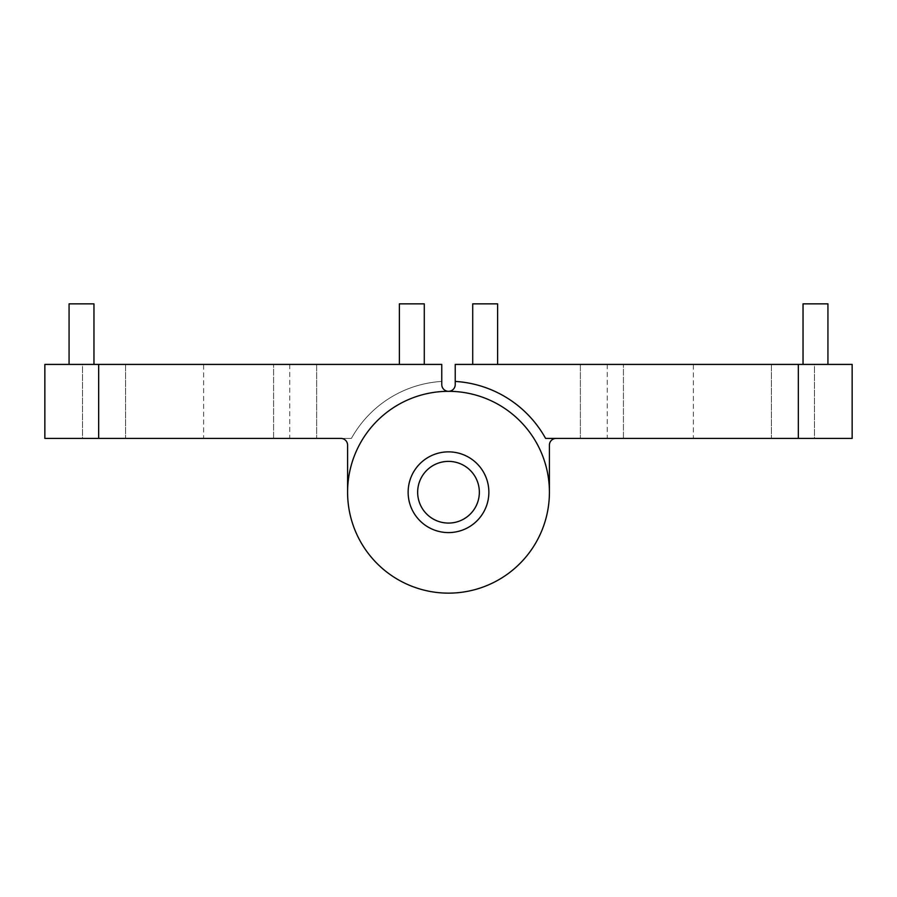 <?xml version="1.0" encoding="UTF-8"?>
<svg xmlns="http://www.w3.org/2000/svg" width="897" height="897" viewBox="0 0 897 897"><rect width="100%" height="100%" fill="white"/><g stroke="black" fill="none" stroke-linecap="round" stroke-linejoin="round"><path stroke-width="0.67" stroke-dasharray="4.49 3.36" d="M693.381 364.406L607.269 364.406L693.381 364.406L693.381 438.409L607.269 438.409L693.381 438.409M607.269 364.406L607.269 438.409M814.476 438.409L580.359 438.409L814.476 438.409L814.476 364.406L580.359 364.406L814.476 364.406L814.476 438.409M814.476 364.406L580.359 364.406L814.476 364.406M448.5 451.864A40.365 40.365 0 0 0 408.135 492.229A40.365 40.365 0 0 0 448.5 532.594A40.365 40.365 0 0 0 488.865 492.229A40.365 40.365 0 0 0 448.5 451.864A40.365 40.365 0 0 0 408.135 492.229A40.365 40.365 0 0 0 448.5 532.594A40.365 40.365 0 0 0 488.865 492.229A40.365 40.365 0 0 0 448.5 451.864A40.365 40.365 0 0 0 408.135 492.229A40.365 40.365 0 0 0 448.5 532.594A40.365 40.365 0 0 0 488.865 492.229A40.365 40.365 0 0 0 448.5 451.864A40.365 40.365 0 0 0 408.135 492.229A40.365 40.365 0 0 0 448.5 532.594A40.365 40.365 0 0 0 488.865 492.229A40.365 40.365 0 0 0 448.5 451.864A40.365 40.365 0 0 1 488.865 492.229A40.365 40.365 0 0 1 448.5 532.594A40.365 40.365 0 0 1 408.135 492.229A40.365 40.365 0 0 1 448.5 451.864A40.365 40.365 0 0 1 488.865 492.229A40.365 40.365 0 0 1 448.5 532.594A40.365 40.365 0 0 1 408.135 492.229A40.365 40.365 0 0 1 448.5 451.864A40.365 40.365 0 0 1 488.865 492.229A40.365 40.365 0 0 1 448.5 532.594A40.365 40.365 0 0 1 408.135 492.229A40.365 40.365 0 0 1 448.5 451.864A40.365 40.365 0 0 1 488.865 492.229A40.365 40.365 0 0 1 448.5 532.594A40.365 40.365 0 0 1 408.135 492.229A40.365 40.365 0 0 1 448.5 451.864A40.365 40.365 0 0 1 488.865 492.229A40.365 40.365 0 0 1 448.5 532.594A40.365 40.365 0 0 1 408.135 492.229A40.365 40.365 0 0 1 448.5 451.864A40.365 40.365 0 0 1 488.865 492.229A40.365 40.365 0 0 1 448.5 532.594A40.365 40.365 0 0 1 408.135 492.229A40.365 40.365 0 0 1 448.5 451.864A40.365 40.365 0 0 1 488.865 492.229A40.365 40.365 0 0 1 448.5 532.594A40.365 40.365 0 0 1 408.135 492.229A40.365 40.365 0 0 1 448.5 451.864A40.365 40.365 0 0 1 488.865 492.229A40.365 40.365 0 0 1 448.5 532.594A40.365 40.365 0 0 1 408.135 492.229A40.365 40.365 0 0 1 448.5 451.864A40.365 40.365 0 0 1 488.865 492.229A40.365 40.365 0 0 1 448.5 532.594A40.365 40.365 0 0 1 408.135 492.229A40.365 40.365 0 0 1 448.5 451.864M556.14 438.409L545.589 438.409A111.004 111.004 0 0 0 455.228 381.427L455.228 384.589A6.728 6.728 0 0 1 448.5 391.316A100.913 100.913 0 0 0 347.588 492.229A100.913 100.913 0 0 0 448.5 593.141A100.913 100.913 0 0 0 549.413 492.229L549.413 445.136A6.728 6.728 0 0 1 556.14 438.409A6.728 6.728 0 0 0 549.413 445.136A6.728 6.728 0 0 1 556.14 438.409L852.15 438.409L852.15 364.406L455.228 364.406L455.228 384.589A6.728 6.728 0 0 1 448.5 391.316A100.913 100.913 0 0 0 347.588 492.229A100.913 100.913 0 0 0 448.5 593.141A100.913 100.913 0 0 0 549.413 492.229L549.413 445.136L549.413 492.229A100.913 100.913 0 0 1 448.5 593.141A100.913 100.913 0 0 1 347.588 492.229L347.588 445.136A6.728 6.728 0 0 0 340.86 438.409L351.411 438.409A111.004 111.004 0 0 1 441.773 381.427L441.773 384.589A6.728 6.728 0 0 0 448.5 391.316A100.913 100.913 0 0 0 347.588 492.229A100.913 100.913 0 0 0 448.5 593.141A100.913 100.913 0 0 0 549.413 492.229M455.228 381.427A111.004 111.004 0 0 1 545.589 438.409A111.004 111.004 0 0 0 455.228 381.427L455.228 384.589M340.86 438.409L44.85 438.409L44.85 364.406L441.773 364.406L441.773 384.589A6.728 6.728 0 0 0 448.5 391.316A100.913 100.913 0 0 0 347.588 492.229A100.913 100.913 0 0 0 448.5 593.141A100.913 100.913 0 0 1 347.588 492.229A100.913 100.913 0 0 1 448.5 391.316A100.913 100.913 0 0 1 549.413 492.229A100.913 100.913 0 0 1 448.5 593.141A100.913 100.913 0 0 1 347.588 492.229L347.588 445.136A6.728 6.728 0 0 0 340.86 438.409L351.411 438.409A111.004 111.004 0 0 1 441.773 381.427L441.773 384.589A6.728 6.728 0 0 0 448.5 391.316A100.913 100.913 0 0 1 549.413 492.229A100.913 100.913 0 0 1 448.5 593.141A100.913 100.913 0 0 1 347.588 492.229L347.588 445.136M623.415 438.409L580.359 438.409L623.415 438.409L623.415 364.406L623.415 438.409M497.611 364.406L472.719 364.406L497.611 364.406L497.611 303.859L472.719 303.859L472.719 364.406M827.931 364.406L803.039 364.406L827.931 364.406L827.931 303.859L803.039 303.859L803.039 364.406M417.654 492.229A30.846 30.846 0 0 0 448.5 523.074A30.846 30.846 0 0 0 479.346 492.229A30.846 30.846 0 0 0 448.5 461.383A30.846 30.846 0 0 0 417.654 492.229M408.135 492.229A40.365 40.365 0 0 0 448.5 532.594A40.365 40.365 0 0 0 488.865 492.229A40.365 40.365 0 0 0 448.5 451.864A40.365 40.365 0 0 0 408.135 492.229A40.365 40.365 0 0 0 448.5 532.594A40.365 40.365 0 0 0 488.865 492.229A40.365 40.365 0 0 0 448.5 451.864A40.365 40.365 0 0 0 408.135 492.229M203.619 364.406L289.731 364.406L203.619 364.406L203.619 438.409L289.731 438.409L203.619 438.409M289.731 364.406L289.731 438.409M82.524 438.409L316.641 438.409L82.524 438.409L82.524 364.406L316.641 364.406L82.524 364.406L82.524 438.409M82.524 364.406L316.641 364.406L82.524 364.406M351.411 438.409A111.004 111.004 0 0 1 441.773 381.427A111.004 111.004 0 0 0 351.411 438.409M448.5 391.316A100.913 100.913 0 0 1 549.413 492.229A100.913 100.913 0 0 1 448.5 593.141A100.913 100.913 0 0 1 347.588 492.229A100.913 100.913 0 0 1 448.5 391.316A100.913 100.913 0 0 1 549.413 492.229A100.913 100.913 0 0 1 448.5 593.141A100.913 100.913 0 0 1 347.588 492.229A100.913 100.913 0 0 1 448.5 391.316A100.913 100.913 0 0 1 549.413 492.229A100.913 100.913 0 0 1 448.5 593.141A100.913 100.913 0 0 1 347.588 492.229A100.913 100.913 0 0 1 448.5 391.316A100.913 100.913 0 0 1 549.413 492.229A100.913 100.913 0 0 1 448.5 593.141A100.913 100.913 0 0 1 347.588 492.229A100.913 100.913 0 0 1 448.5 391.316A100.913 100.913 0 0 1 549.413 492.229A100.913 100.913 0 0 1 448.5 593.141A100.913 100.913 0 0 0 549.413 492.229A100.913 100.913 0 0 0 448.5 391.316A100.913 100.913 0 0 1 549.413 492.229A100.913 100.913 0 0 1 448.5 593.141M273.585 438.409L316.641 438.409L273.585 438.409L273.585 364.406L273.585 438.409M399.389 364.406L424.281 364.406L399.389 364.406L399.389 303.859L424.281 303.859L424.281 364.406M69.069 364.406L93.961 364.406L69.069 364.406L69.069 303.859L93.961 303.859L93.961 364.406M771.42 364.406L771.42 438.409L771.42 364.406M798.33 364.406L798.33 438.409M125.58 364.406L125.58 438.409L125.58 364.406M98.67 364.406L98.67 438.409M580.359 364.406L580.359 438.409L580.359 364.406M316.641 364.406L316.641 438.409L316.641 364.406"/><path stroke-width="1.35" d="M455.228 381.427L455.228 364.406L852.15 364.406L852.15 438.409L545.589 438.409A111.004 111.004 0 0 0 455.228 381.427L455.228 384.589A6.728 6.728 0 0 1 448.5 391.316A100.913 100.913 0 0 1 549.413 492.229A100.913 100.913 0 0 1 448.5 593.141A100.913 100.913 0 0 1 347.588 492.229L347.588 445.136A6.728 6.728 0 0 0 340.86 438.409A6.728 6.728 0 0 1 347.588 445.136M549.413 492.229L549.413 445.136A6.728 6.728 0 0 1 556.14 438.409M455.228 384.589A6.728 6.728 0 0 1 448.5 391.316A6.728 6.728 0 0 1 441.773 384.589L441.773 364.406L98.67 364.406L98.67 438.409L340.86 438.409M827.931 364.406L827.931 303.859L803.039 303.859L803.039 364.406M497.611 364.406L497.611 303.859L472.719 303.859L472.719 364.406M417.654 492.229A30.846 30.846 0 0 0 448.5 523.074A30.846 30.846 0 0 0 479.346 492.229A30.846 30.846 0 0 0 448.5 461.383A30.846 30.846 0 0 0 417.654 492.229M448.5 451.864A40.365 40.365 0 0 1 488.865 492.229A40.365 40.365 0 0 1 448.5 532.594A40.365 40.365 0 0 1 408.135 492.229A40.365 40.365 0 0 1 448.5 451.864M98.67 364.406L44.85 364.406L44.85 438.409L98.67 438.409M69.069 364.406L69.069 303.859L93.961 303.859L93.961 364.406M399.389 364.406L399.389 303.859L424.281 303.859L424.281 364.406M448.5 593.141A100.913 100.913 0 0 1 347.588 492.229A100.913 100.913 0 0 1 448.5 391.316M798.33 364.406L798.33 438.409"/></g></svg>
